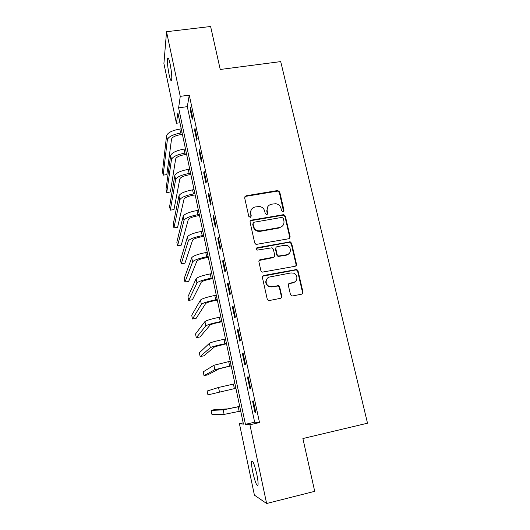 <?xml version="1.0" encoding="UTF-8"?>
<svg xmlns="http://www.w3.org/2000/svg" width="530" height="530" viewBox="0 0 530 530"><rect width="100%" height="100%" fill="white"/><g stroke="black" fill="none" stroke-linecap="round" stroke-linejoin="round"><path stroke-width="0.79" d="M283.046 211.722L283.987 210.297L279.734 191.973L277.601 190.542L246.033 195.789L244.648 197.823L248.782 216.359L250.299 217.366L251.266 215.929L250.73 213.524C250.319 210.072 251.79 207.886 255.142 206.972L259.567 206.495C262.244 207.005 263.953 208.548 264.695 211.125L265.238 213.524L266.749 214.531L267.703 213.1L267.153 210.708C266.729 207.276 268.18 205.103 271.499 204.196L275.759 203.706C278.482 204.176 280.224 205.719 280.993 208.336L281.543 210.715L283.046 211.722M283.57 211.496L279.37 192.529L277.64 191.085L245.748 196.345L244.674 196.981M250.955 217.028L250.73 213.524M267.339 214.252L266.822 211.218L267.153 210.708M252.79 472.23C251.69 466.844 251.299 463.213 251.624 461.339C252.717 459.98 254.446 464.273 256.798 474.231C257.911 479.69 258.302 483.347 257.977 485.202C256.825 486.414 255.096 482.095 252.79 472.23M169.077 74.485C167.685 67.29 167.175 61.957 167.54 58.492C168.063 56.869 168.924 58.724 170.123 64.05C171.528 71.358 172.038 76.711 171.667 80.109C171.124 81.693 170.262 79.818 169.077 74.485M290.433 294.481L291.493 295.8L292.626 295.945L301.596 294.183C302.643 293.865 303.094 293.143 302.948 292.03L298.032 270.85L296.813 269.478L263.827 275.461C262.761 275.779 262.297 276.494 262.43 277.607L267.206 299.039L268.18 300.318L269.419 300.51L280.39 298.35C281.45 298.026 281.914 297.303 281.768 296.184L279.694 287.028L278.614 285.703L272.075 286.611L269.008 286.207C264.742 284.418 265.417 277.568 269.909 276.945L291.003 272.93L293.647 273.169C298.178 274.639 297.86 281.867 293.216 282.536L289.705 283.212C288.658 283.523 288.201 284.239 288.34 285.359L290.433 294.481M166.533 31.707L210.609 26.5L220.235 69.476L280.708 61.599L367.515 423.205L302.888 438.535L314.714 491.337L266.623 503.5L254.413 495.146L239.441 423.735L243.449 424.132L177.894 112.93L176.417 123.265L163.909 63.6L166.533 31.707L180.246 96.367L178.617 107.855L245.43 424.325L249.922 424.762L266.623 503.5M189.27 95.142L187.309 106.643L254.652 422.205L259.508 422.556L189.27 95.142L180.246 96.367M259.508 422.556L249.922 424.762M288.764 238.752L290.109 236.678L285.325 216.068L283.762 214.63L251.465 220.129C250.412 220.42 249.948 221.109 250.081 222.189L254.725 243.038L256.023 244.436L288.764 238.752M291.639 243.277L296.482 264.165C296.628 265.265 296.177 265.967 295.137 266.279L262.045 272.188L260.926 270.843L258.905 261.774C258.772 260.667 259.236 259.958 260.296 259.654L273.314 257.249C274.368 256.937 274.825 256.235 274.692 255.135L273.334 249.186L272.029 247.788L256.977 250.147C255.765 249.239 255.798 248.424 257.07 247.702L290.255 241.859L291.639 243.277L291.242 243.707L296.071 264.549L296.482 264.165M190.084 109.147L192.238 119.197L192.595 117.375L190.429 107.259L190.084 109.147L190.807 109.041M194.583 130.148L196.756 140.311L197.14 138.608L194.954 128.386L194.583 130.148L195.305 130.042M199.128 151.381L201.327 161.657L201.738 160.08L199.525 149.745L199.128 151.381L199.856 151.275M203.719 172.846L205.938 183.234L206.389 181.783L204.149 171.336L203.719 172.846L204.448 172.734M208.363 194.543L210.609 205.044L211.086 203.725L208.827 193.159L208.363 194.543L209.098 194.424M213.053 216.478L215.326 227.098L215.836 225.906L213.55 215.226L213.053 216.478L213.795 216.353M217.803 238.659L220.096 249.391L220.646 248.338L218.327 237.539L217.803 238.659L218.539 238.526M222.6 261.085L224.919 271.936L225.502 271.022L223.163 260.104L222.6 261.085L223.342 260.945M227.45 283.762L229.801 294.733L230.411 293.964L228.046 282.921L227.45 283.762L228.198 283.616M232.359 306.691L234.73 317.788L235.38 317.165L232.988 305.995L232.359 306.691L233.107 306.545M237.321 329.879L239.719 341.101L240.408 340.624L237.99 329.329L237.321 329.879L238.076 329.726M242.336 353.331L244.767 364.68L245.489 364.362L243.045 352.934L242.336 353.331L243.098 353.172M247.417 377.049L249.869 388.53L250.63 388.364L248.159 376.81L247.417 377.049L248.173 376.883M252.545 401.044L255.036 412.658L255.831 412.651L253.327 400.958L252.545 401.044M243.184 422.88L239.441 423.735M179.961 122.761L176.417 123.265M290.712 242.044L289.585 242.25M266.729 210.721L267.147 210.648M187.309 106.643L178.617 107.855M254.652 422.205L245.43 424.325M302.988 292.269L302.517 292.361M281.808 296.422L281.39 296.502L279.323 287.353L278.243 286.028L272.075 286.611M281.43 297.058L281.774 296.992M249.869 388.53L250.63 388.364M255.036 412.658L255.798 412.479M267.69 206.839L266.822 211.218M251.154 209.887L250.432 214.034M289.519 238.414L289.711 237.129L284.948 216.565L283.391 215.134L251.174 220.619L250.153 221.195M283.325 218.406L281.821 217.399L253.969 222.249L253.002 223.693L253.572 226.244C254.208 228.582 255.705 230.099 258.07 230.788L260.522 230.881L279.588 227.509C282.914 226.568 284.352 224.375 283.908 220.93L283.325 218.406M253.029 223.057L253.002 223.693M282.722 225.773L279.224 227.98L260.203 231.345L257.752 231.259C255.394 230.57 253.903 229.053 253.267 226.721L252.704 224.177M295.753 266.027L296.071 264.549M274.109 256.884L272.963 257.646L259.104 260.482M291.242 243.707L289.864 242.296L289.082 242.27L256.169 248.411M286.73 254.771C291.593 254.108 291.579 246.496 286.73 245.403L284.55 245.297L277.183 246.635C276.137 246.94 275.68 247.636 275.819 248.729L277.17 254.678L278.435 256.07L286.73 254.771L286.346 255.175L289.002 253.645M276.017 247.444L275.819 248.729M286.346 255.175L278.071 256.474L276.806 255.089L275.454 249.153M295.071 281.728L292.805 282.874L288.731 283.769M267.246 278.449C264.901 281.543 265.371 284.239 268.657 286.538L271.724 286.935M280.946 298.145L281.768 296.184M302.04 294.031L302.517 292.341L297.615 271.214L296.396 269.849L262.708 276.183M182.406 134.375L180.372 134.673C175.244 135.627 172.296 137.104 171.535 139.105L166.824 174.595L163.187 175.165L167.367 139.721C168.467 136.714 172.893 134.487 180.637 133.043L182.081 132.831M163.187 175.165L162.485 171.694L166.553 135.779C167.639 132.725 172.058 130.486 179.802 129.048L181.24 128.836M186.62 154.356L184.573 154.667C179.418 155.634 176.45 157.059 175.655 158.934L170.388 191.999L166.738 192.589L171.468 159.576C172.614 156.754 177.08 154.614 184.864 153.143L186.315 152.925M166.738 192.589L166.022 189.091L170.64 155.588C171.78 152.733 176.238 150.573 184.016 149.109L185.467 148.89M190.866 174.536L188.819 174.86C183.638 175.847 180.637 177.212 179.816 178.961L173.979 209.562L170.315 210.172L175.609 179.63C176.808 177.007 181.313 174.946 189.137 173.449L190.595 173.217M170.315 210.172L169.6 206.64L174.774 175.602C175.967 172.939 180.465 170.859 188.276 169.375L189.733 169.143M195.166 194.927L193.106 195.259C187.905 196.266 184.871 197.577 184.016 199.194L177.603 227.277L173.933 227.907L179.789 199.889C181.041 197.465 185.593 195.49 193.45 193.967L194.914 193.728M173.933 227.907L173.204 224.349L178.954 195.815C180.187 193.357 184.731 191.363 192.582 189.846L194.046 189.607M199.505 215.524L197.438 215.876C192.211 216.902 189.15 218.155 188.256 219.632L181.26 245.145L177.577 245.801L184.016 220.354C185.321 218.135 189.912 216.247 197.809 214.696L199.273 214.445M177.577 245.801L176.841 242.21L183.168 216.24C184.46 213.981 189.044 212.079 196.935 210.529L198.399 210.284M203.891 236.334L201.811 236.698C196.564 237.745 193.477 238.937 192.542 240.275L184.95 263.178L181.253 263.854L188.289 241.024C189.641 239.017 194.285 237.221 202.215 235.638L203.686 235.38M181.253 263.854L180.511 260.23L187.435 236.877C188.773 234.823 193.404 233.008 201.327 231.431L202.798 231.173M208.316 257.361L206.236 257.746C200.963 258.806 197.842 259.938 196.875 261.138L188.673 281.37L184.963 282.066L192.602 261.913C194.006 260.117 198.697 258.415 206.66 256.805L208.144 256.533M289.758 237.076L290.155 237.069M184.963 282.066L184.215 278.409L191.741 257.719C193.132 255.877 197.809 254.155 205.773 252.552L207.25 252.287M287.326 254.877L286.498 255.016M212.795 278.614L210.702 279.005C205.401 280.092 202.255 281.158 201.254 282.212L192.43 299.728L188.706 300.444L196.961 283.02C198.425 281.443 203.156 279.833 211.159 278.19L212.649 277.912M188.706 300.444L187.951 296.754L196.087 278.78C197.538 277.157 202.261 275.527 210.258 273.897L211.742 273.619M217.32 300.086L215.22 300.49C209.893 301.596 206.713 302.603 205.673 303.511L196.219 318.252L192.483 318.994L201.367 304.346C202.884 302.988 207.661 301.477 215.703 299.801L217.194 299.516M192.483 318.994L191.721 315.27L200.486 300.066C201.99 298.662 206.76 297.131 214.796 295.462L216.286 295.177M221.891 321.79L219.778 322.207C214.431 323.333 211.218 324.274 210.145 325.029L200.042 336.941L196.292 337.703L205.819 325.897C207.389 324.764 212.219 323.353 220.301 321.65L221.798 321.352M196.292 337.703L195.524 333.946L204.924 321.571C206.488 320.392 211.304 318.961 219.374 317.258L220.871 316.966M226.509 343.718L214.657 346.779L203.904 355.802L200.135 356.591L210.317 347.673C211.947 346.779 216.823 345.461 224.945 343.725L226.442 343.42M200.135 356.591L199.366 352.794L209.416 343.301C211.033 342.353 215.895 341.022 224.011 339.293L225.515 338.988M231.179 365.885L219.221 368.754L207.8 374.836L204.017 375.644L214.862 369.682L231.146 365.72M204.017 375.644L203.242 371.822L213.954 365.263L230.199 361.241M235.896 388.285L207.939 394.876L235.896 388.271M207.939 394.876L207.15 391.021L218.539 387.457L234.942 383.74M239.712 406.384L227.562 408.908L214.895 409.544L211.099 410.392L223.17 409.895L239.732 406.483M211.099 410.392L211.887 414.288L224.104 414.407L240.693 411.061M283.61 210.807L283.987 210.297M250.968 216.432L251.266 215.929M267.365 213.61L267.703 213.1M245.748 196.345L246.033 195.789M277.243 191.105L277.601 190.542M279.37 192.529L279.734 191.973M251.174 220.619L251.465 220.129M282.801 215.134L283.179 214.63M284.948 216.565L285.325 216.068M289.711 237.129L290.109 236.678M253.267 226.721L253.572 226.244M260.203 231.345L260.522 230.881M279.224 227.98L279.588 227.509M259.972 260.044L260.296 259.654M272.963 257.646L273.314 257.249M256.752 248.126L257.07 247.702M289.082 242.27L289.473 241.832M276.806 255.089L277.17 254.678M278.979 256.533L279.35 256.129M289.307 283.543L289.705 283.212M292.805 282.874L293.216 282.536M277.13 285.895L277.495 285.564M279.323 287.353L279.694 287.028M263.496 275.819L263.827 275.461M295.448 269.77L295.859 269.399M297.615 271.214L298.032 270.85M302.517 292.341L302.948 292.03M179.802 129.048L180.637 133.043M166.553 135.779L167.367 139.721M184.016 149.109L184.864 153.143M170.64 155.588L171.468 159.576M188.276 169.375L189.137 173.449M174.774 175.602L175.609 179.63M192.582 189.846L193.45 193.967M178.954 195.815L179.789 199.889M196.935 210.529L197.809 214.696M183.168 216.24L184.016 220.354M201.327 231.431L202.215 235.638M187.435 236.877L188.289 241.024M205.773 252.552L206.66 256.805M191.741 257.719L192.602 261.913M210.258 273.897L211.159 278.19M196.087 278.78L196.961 283.02M214.796 295.462L215.703 299.801M200.486 300.066L201.367 304.346M219.374 317.258L220.301 321.65M204.924 321.571L205.819 325.897M224.011 339.293L224.945 343.725M209.416 343.301L210.317 347.673M228.695 361.559L229.636 366.044M213.954 365.263L214.862 369.682M233.425 384.071L234.379 388.603M218.539 387.457L219.46 391.928M238.208 406.821L239.176 411.406M223.17 409.895L224.104 414.407M251.624 461.339L252.512 461.126M167.54 58.492L168.441 58.38M277.64 191.085L277.998 190.522M283.391 215.134L283.762 214.63M257.752 231.259L258.07 230.788M278.071 256.474L278.435 256.07M289.864 242.296L290.255 241.859M268.657 286.538L269.008 286.207M278.243 286.028L278.614 285.703M296.396 269.849L296.813 269.478"/></g></svg>
